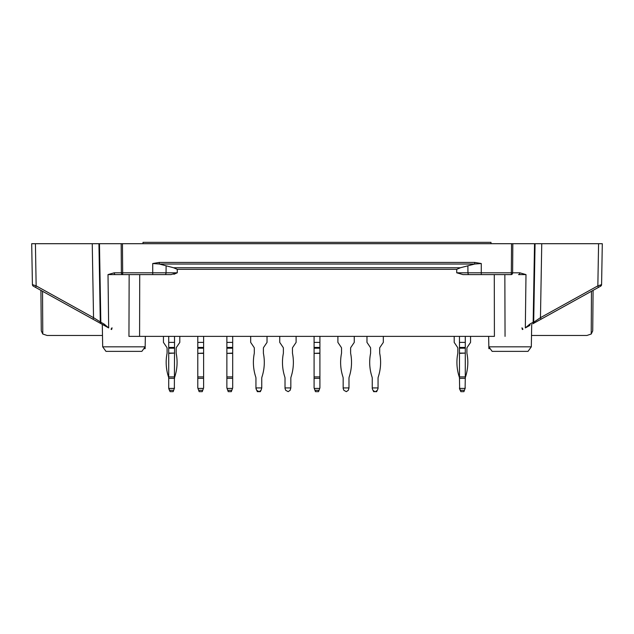 <?xml version="1.0" encoding="UTF-8"?>
<svg xmlns="http://www.w3.org/2000/svg" width="634" height="634" viewBox="0 0 634 634"><rect width="100%" height="100%" fill="white"/><g stroke="black" fill="none" stroke-linecap="round" stroke-linejoin="round"><path stroke-width="0.95" d="M519.801 272.802A1.815 1.284 90 0 1 518.509 274.593L525.99 274.593L519.801 272.802L511.337 272.802L511.543 243.702L122.457 243.702L122.663 272.802L121.379 272.802L121.173 243.702L122.457 243.702L92.247 243.702L93.539 317.674L92.992 319.227L33.348 286.172L102.296 324.386L102.684 346.822L145.162 346.822L145.345 336.377M529.889 324.061A1.815 1.189 61 0 1 529.485 325.614L525.332 327.921L529.889 324.061L533.162 322.246L534.533 243.702L535.064 243.702L511.543 243.702L512.827 243.702L512.621 272.802A1.815 1.284 -90 0 1 511.337 274.593L462.986 274.593L456.734 272.802L456.726 269.339L460.45 267.746L474.723 264.021L474.723 262.428L481.269 263.522L474.723 264.021L159.277 264.021L152.731 263.522L159.277 262.428L159.277 264.021L173.55 267.746L460.45 267.746M541.753 243.702L602.3 243.702L601.587 284.611L597.846 285.863L540.461 317.674L541.753 243.702L535.064 243.702L533.693 322.246L540.461 317.674L541.008 319.227L532.758 323.808A1.815 1.815 0 0 0 533.693 322.246L533.162 322.246A1.815 1.189 61 0 1 532.758 323.808L600.652 286.172A1.815 1.815 0 0 0 601.587 284.611L601.666 280.093M601.587 284.611L602.3 243.702L598.583 243.702L597.846 285.863L598.401 287.416L541.008 319.227M100.307 322.246A1.815 1.815 0 0 0 101.242 323.808L104.515 325.614A1.815 1.189 -61 0 1 104.111 324.061L100.838 322.246L99.467 243.702L98.936 243.702L100.307 322.246A1.815 1.815 0 0 0 101.242 323.808A1.815 1.189 -61 0 1 100.838 322.246L93.539 317.674L36.154 285.863L35.417 243.702L31.7 243.702L92.247 243.702M35.599 287.416L36.154 285.863L32.413 284.611L32.128 268.261M33.348 286.172A1.815 1.815 0 0 1 32.413 284.611L31.7 243.702L32.413 284.611A1.815 1.815 0 0 0 33.348 286.172L40.917 290.364L41.273 330.869L42.779 334.023L47.09 335.465L50.696 335.465M104.111 324.061L108.668 327.921L108.01 274.593L122.663 274.593L122.663 272.802L152.731 272.802L152.731 263.522M173.93 274.292L177.266 272.802L171.014 274.593L122.663 274.593A1.815 1.284 90 0 1 121.379 272.802L114.199 272.802L108.01 274.593M128.948 336.377L139.591 336.377L128.948 336.377L129.154 274.593M104.515 325.614L108.668 327.921M494.282 274.593L494.409 336.377L139.591 336.377L139.718 274.593M166.116 265.773L166.045 272.802L177.266 272.802L177.274 269.339L173.55 267.746M488.656 336.377L488.838 346.822L492.142 351.371L528.019 351.371L531.316 346.822L488.838 346.822L488.869 348.645L490.161 348.645M531.316 346.822L531.704 324.386M101.242 323.808L92.992 319.227M143.839 348.645L145.131 348.645L145.162 346.822L141.857 351.371L105.981 351.371L102.684 346.822M593.083 290.364L592.727 330.869L591.221 334.023L586.91 335.465L531.514 335.465M591.467 291.26L591.221 334.023L586.91 335.465L583.304 335.465M102.486 335.465L47.09 335.465M42.533 291.26L42.779 334.023L41.273 330.869L40.917 290.364M511.337 274.593L511.337 272.802L467.955 272.802A1.815 1.07 90 0 0 469.033 274.593L481.269 274.593L481.269 263.522M469.033 274.593L462.986 274.593M171.014 274.593L152.731 274.593L152.731 272.802L166.045 272.802A1.815 1.07 90 0 1 164.967 274.593M522.963 329.236L521.988 327.802M521.98 328.119L522.392 329.545M599.923 285.173L600.652 286.172M111.608 329.545L112.02 328.119M112.012 327.802L111.037 329.236M114.199 272.802A1.815 1.284 90 0 0 115.491 274.593M143.007 243.702L143.007 242.339L490.993 242.339L490.993 243.702M254.076 347.432A1.363 1.363 0 0 1 254.305 348.193A1.363 1.363 0 0 0 254.076 347.432L250.676 342.392L250.676 336.377M254.305 348.193L254.305 353.098A1.363 1.363 0 0 1 254.282 353.36A46.623 46.623 0 0 0 255.716 376.905A4.541 4.541 0 0 1 255.946 378.324L255.946 387.921L261.755 387.921L261.755 378.324A4.541 4.541 0 0 1 261.985 376.905A46.623 46.623 0 0 0 263.419 353.36A1.363 1.363 0 0 1 263.395 353.098L263.395 348.193A1.363 1.363 0 0 1 263.625 347.432L267.025 342.392L267.025 336.377M261.755 387.921L261.073 390.29L259.116 391.661L256.619 390.29L255.946 387.921M343.168 387.921L348.985 387.921L348.304 390.29L346.338 391.661L343.85 390.29L343.168 388.42L343.168 378.324A4.541 4.541 0 0 0 342.939 376.905A46.623 46.623 0 0 1 341.504 353.36A1.363 1.363 0 0 0 341.536 353.098L341.536 348.193A1.363 1.363 0 0 0 341.298 347.432L337.898 342.392L337.898 336.377M348.985 387.921L348.985 378.324A4.541 4.541 0 0 1 349.207 376.905A46.623 46.623 0 0 0 350.642 353.36A1.363 1.363 0 0 1 350.618 353.098L350.618 348.193A1.363 1.363 0 0 1 350.848 347.432L354.255 342.392L354.255 336.377M373.371 391.012L373.608 391.661L376.691 391.661L376.937 391.012M373.608 391.661L376.691 391.661M457.597 347.432A1.363 1.363 0 0 1 457.835 348.193A1.363 1.363 0 0 0 457.597 347.432A1.363 1.363 0 0 1 457.835 348.193A1.363 1.363 0 0 0 457.597 347.432A1.363 1.363 0 0 1 457.835 348.193A1.363 1.363 0 0 0 457.597 347.432L454.198 342.392L454.198 336.377M457.835 348.193L457.835 353.098A1.363 1.363 0 0 1 457.803 353.36A46.623 46.623 0 0 0 459.246 376.905A4.541 4.541 0 0 1 459.468 378.324L459.65 388.42L465.102 388.42L465.285 378.324A4.541 4.541 0 0 1 465.507 376.905A46.623 46.623 0 0 0 466.941 353.36A1.363 1.363 0 0 1 466.917 353.098L466.917 348.193A1.363 1.363 0 0 1 467.155 347.432L470.555 342.392L470.555 336.377M460.593 391.012L459.468 387.921M462.115 391.661L462.638 391.661L462.115 391.661M465.285 387.921L464.159 391.012M459.65 388.42L460.831 391.661L463.922 391.661L465.102 388.42M460.831 391.661L463.922 391.661L460.831 391.661M459.246 376.905A4.541 4.541 0 0 1 459.468 378.324A4.541 4.541 0 0 0 459.246 376.905A4.541 4.541 0 0 1 459.468 378.324A4.541 4.541 0 0 0 459.246 376.905A4.541 4.541 0 0 1 459.468 378.324L459.468 353.098L465.285 353.098L459.468 353.36M459.468 388.42L460.149 390.29M465.285 353.36L465.285 378.324A4.541 4.541 0 0 1 465.507 376.905A4.541 4.541 0 0 0 465.285 378.324A4.541 4.541 0 0 1 465.507 376.905A4.541 4.541 0 0 0 465.285 378.324A4.541 4.541 0 0 1 465.507 376.905M466.917 348.193A1.363 1.363 0 0 1 467.155 347.432A1.363 1.363 0 0 0 466.917 348.193A1.363 1.363 0 0 1 467.155 347.432A1.363 1.363 0 0 0 466.917 348.193A1.363 1.363 0 0 1 467.155 347.432M285.015 387.921L290.832 387.921L290.15 390.29L288.185 391.661L285.696 390.29L285.015 388.42L285.015 378.324A4.541 4.541 0 0 0 284.793 376.905A46.623 46.623 0 0 1 283.358 353.36A1.363 1.363 0 0 0 283.382 353.098L283.382 348.193A1.363 1.363 0 0 0 283.152 347.432L279.745 342.392L279.745 336.377M290.832 387.921L290.832 378.324A4.541 4.541 0 0 1 291.061 376.905A46.623 46.623 0 0 0 292.496 353.36A1.363 1.363 0 0 1 292.464 353.098L292.464 348.193A1.363 1.363 0 0 1 292.702 347.432L296.102 342.392L296.102 336.377M168.898 388.42L170.078 391.661L173.169 391.661L174.35 388.42L168.898 388.42L168.715 387.921L168.715 353.098L174.532 353.098L168.715 353.36M170.078 391.661L173.169 391.661M255.716 376.905A4.541 4.541 0 0 1 255.946 378.324M255.946 388.42L256.619 390.29M258.585 391.661L259.116 391.661M261.755 378.324A4.541 4.541 0 0 1 261.985 376.905M263.395 348.193A1.363 1.363 0 0 1 263.625 347.432M257.063 391.012L257.309 391.661L260.392 391.661L260.629 391.012M257.309 391.661L260.392 391.661M366.975 336.377L366.975 342.392L370.375 347.432A1.363 1.363 0 0 1 370.605 348.193L370.605 353.098A1.363 1.363 0 0 1 370.581 353.36A1.363 1.363 0 0 0 370.605 353.098M372.015 376.905A4.541 4.541 0 0 1 372.245 378.324A4.541 4.541 0 0 0 372.015 376.905A46.623 46.623 0 0 1 370.581 353.36M372.245 388.42L372.927 390.29L372.245 388.42L372.245 378.324M374.884 391.661L372.927 390.29M378.054 378.324A4.541 4.541 0 0 1 378.284 376.905A4.541 4.541 0 0 0 378.054 378.324L378.054 388.42L377.381 390.29L375.415 391.661M379.718 353.36A1.363 1.363 0 0 1 379.695 353.098A1.363 1.363 0 0 0 379.718 353.36A46.623 46.623 0 0 1 378.284 376.905M379.695 353.098L379.695 348.193A1.363 1.363 0 0 1 379.924 347.432L383.324 342.392L383.324 336.377M168.715 336.377L168.715 342.392L174.532 342.392L174.532 353.098M174.532 348.193L168.715 348.193L168.715 353.098M168.715 348.193L168.715 342.392M174.35 388.42L174.532 353.36M174.532 336.377L174.532 342.392M179.802 336.377L179.802 342.392L176.403 347.432A1.363 1.363 0 0 0 176.165 348.193L176.165 353.098A1.363 1.363 0 0 0 176.197 353.36A46.623 46.623 0 0 1 174.754 376.905A4.541 4.541 0 0 0 174.532 378.324L168.715 378.324A4.541 4.541 0 0 0 168.493 376.905A4.541 4.541 0 0 1 168.715 378.324A4.541 4.541 0 0 0 168.493 376.905A4.541 4.541 0 0 1 168.715 378.324A4.541 4.541 0 0 0 168.493 376.905A46.623 46.623 0 0 1 167.059 353.36A1.363 1.363 0 0 0 167.083 353.098L167.083 348.193A1.363 1.363 0 0 0 166.845 347.432A1.363 1.363 0 0 1 167.083 348.193A1.363 1.363 0 0 0 166.845 347.432A1.363 1.363 0 0 1 167.083 348.193A1.363 1.363 0 0 0 166.845 347.432L163.445 342.392L163.445 336.377M169.841 391.012L168.715 387.921M171.362 391.661L171.885 391.661M174.532 387.921L173.407 391.012M168.715 388.42L169.397 390.29L168.715 388.42M174.532 378.324A4.541 4.541 0 0 1 174.754 376.905A4.541 4.541 0 0 0 174.532 378.324A4.541 4.541 0 0 1 174.754 376.905A4.541 4.541 0 0 0 174.532 378.324M197.792 336.377L197.792 342.392L203.609 342.392L203.609 353.36L197.792 353.36L197.792 387.921L197.974 388.42L203.427 388.42L203.609 387.921L203.609 353.36M197.792 353.36L203.609 353.098M203.609 348.193L197.792 348.193L197.792 353.098M197.792 348.193L197.792 342.392M199.155 391.661L202.246 391.661L199.155 391.661L197.974 388.42M203.427 388.42L202.246 391.661M203.609 336.377L203.609 342.392M459.468 336.377L459.468 342.392L465.285 342.392L465.285 353.098M465.285 348.193L459.468 348.193L459.468 353.098M459.468 348.193L459.468 342.392M465.285 336.377L465.285 342.392M370.375 347.432A1.363 1.363 0 0 1 370.605 348.193M372.245 387.921L378.054 387.921M379.695 348.193A1.363 1.363 0 0 1 379.924 347.432M314.092 336.377L314.092 342.392L319.908 342.392L319.908 353.36L314.092 353.36L314.092 387.921L314.274 388.42L319.726 388.42L319.908 387.921L319.908 353.36M314.092 353.36L319.908 353.098M319.908 348.193L314.092 348.193L314.092 353.098M314.092 348.193L314.092 342.392M315.455 391.661L318.545 391.661L315.455 391.661L314.274 388.42M319.726 388.42L318.545 391.661M319.908 336.377L319.908 342.392M226.869 336.377L226.869 342.392L232.686 342.392L232.686 353.36L226.869 353.36L226.869 387.921L227.051 388.42L232.504 388.42L232.686 387.921L232.686 353.36M226.869 353.36L232.686 353.098M232.686 348.193L226.869 348.193L226.869 353.098M226.869 348.193L226.869 342.392M228.232 391.661L231.323 391.661L228.232 391.661L227.051 388.42M232.504 388.42L231.323 391.661M232.686 336.377L232.686 342.392M474.723 262.428L159.277 262.428M177.274 269.339L456.726 269.339M525.332 327.921L525.99 274.593M504.846 274.593L505.052 336.377M145.131 348.534L143.918 348.534M490.082 348.534L488.869 348.534M456.734 272.802L467.955 272.802L467.884 265.773M174.532 347.432L168.715 347.432M174.532 376.905L168.715 376.905M169.579 390.29L173.668 390.29M203.609 347.432L197.792 347.432M203.609 376.905L197.792 376.905M197.792 378.324L203.609 378.324M198.656 390.29L202.745 390.29M465.285 347.432L459.468 347.432M465.285 376.905L459.468 376.905M459.468 378.324L465.285 378.324M460.332 390.29L464.421 390.29M319.908 347.432L314.092 347.432M319.908 376.905L314.092 376.905M314.092 378.324L319.908 378.324M314.955 390.29L319.045 390.29M232.686 347.432L226.869 347.432M232.686 376.905L226.869 376.905M226.869 378.324L232.686 378.324M227.733 390.29L231.822 390.29"/></g></svg>
